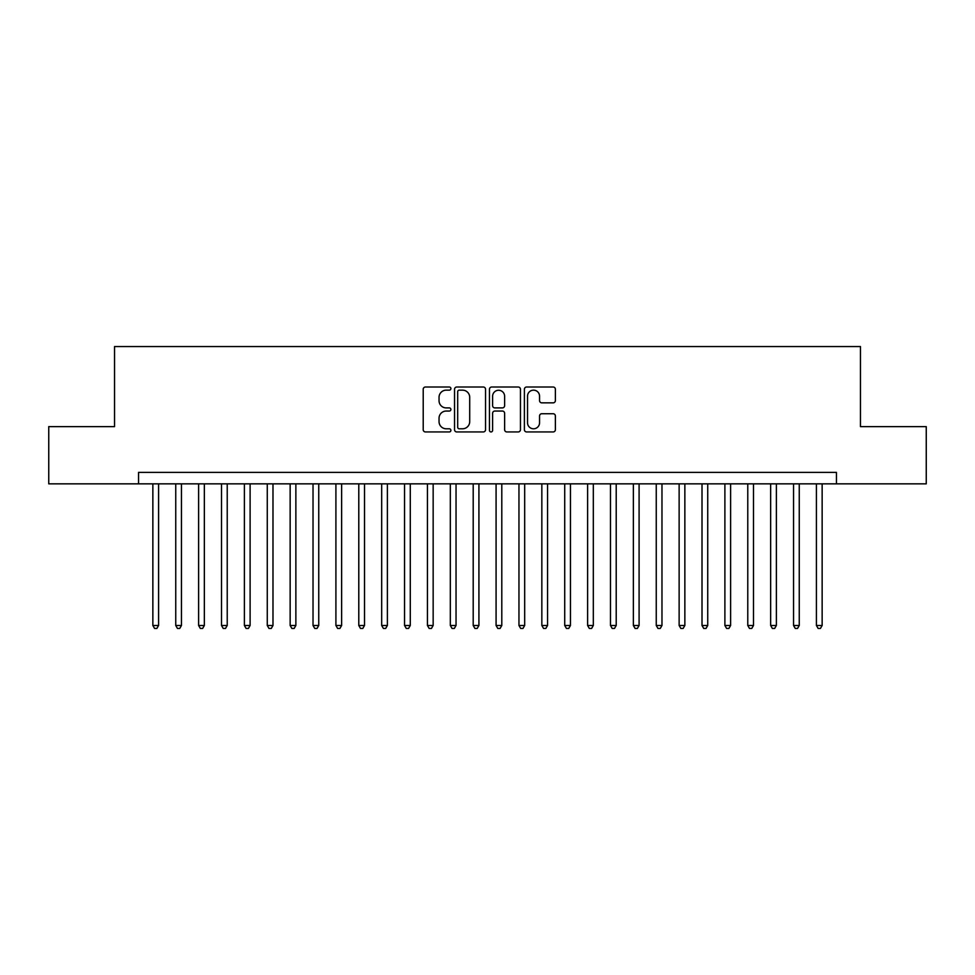 <?xml version="1.0" encoding="UTF-8"?>
<svg xmlns="http://www.w3.org/2000/svg" width="975" height="975" viewBox="0 0 975 975"><rect width="100%" height="100%" fill="white"/><g stroke="black" fill="none" stroke-linecap="round" stroke-linejoin="round"><path stroke-width="1.46" d="M450.889 388.586A1.572 1.572 0 0 0 449.317 387.014L425.453 387.014A2.243 2.243 0 0 0 423.211 389.257L423.211 429.683A2.243 2.243 0 0 0 425.453 431.937L449.317 431.937A1.572 1.572 0 0 0 450.889 430.365A1.572 1.572 0 0 0 449.317 428.793L446.233 428.793A7.191 7.191 0 0 1 439.043 421.602L439.043 418.238A7.191 7.191 0 0 1 446.233 411.048L449.317 411.048A1.572 1.572 0 0 0 450.889 409.476A1.572 1.572 0 0 0 449.317 407.903L446.233 407.903A7.191 7.191 0 0 1 439.043 400.713L439.043 397.349A7.191 7.191 0 0 1 446.233 390.158L449.317 390.158A1.572 1.572 0 0 0 450.889 388.586M553.142 402.846A2.243 2.243 0 0 0 555.384 400.603L555.384 389.257A2.243 2.243 0 0 0 553.142 387.014L526.634 387.014A2.243 2.243 0 0 0 524.392 389.257L524.392 429.683A2.243 2.243 0 0 0 526.634 431.937L553.142 431.937A2.243 2.243 0 0 0 555.384 429.683L555.384 415.984A2.243 2.243 0 0 0 553.142 413.741L541.795 413.741A2.243 2.243 0 0 0 539.553 415.984L539.553 422.784A6.008 6.008 0 0 1 533.544 428.793A6.008 6.008 0 0 1 527.536 422.784L527.536 396.167A6.008 6.008 0 0 1 533.544 390.158A6.008 6.008 0 0 1 539.553 396.167L539.553 400.603A2.243 2.243 0 0 0 541.795 402.846L553.142 402.846M138.56 483.844L48.75 483.844L48.75 426.636L114.538 426.636L114.538 346.552L860.462 346.552L860.462 426.636L926.25 426.636L926.25 483.844L836.44 483.844L836.44 472.4L138.56 472.4L138.56 483.844L836.44 483.844M485.538 389.257A2.243 2.243 0 0 0 483.283 387.014L456.788 387.014A2.243 2.243 0 0 0 454.545 389.257L454.545 429.683A2.243 2.243 0 0 0 456.788 431.937L483.283 431.937A2.243 2.243 0 0 0 485.538 429.683L485.538 389.257M491.717 387.014L518.212 387.014A2.243 2.243 0 0 1 520.455 389.257L520.455 429.683A2.243 2.243 0 0 1 518.212 431.937L506.866 431.937A2.243 2.243 0 0 1 504.623 429.683L504.623 413.29A2.243 2.243 0 0 0 502.381 411.048L494.861 411.048A2.243 2.243 0 0 0 492.607 413.29L492.607 430.365A1.572 1.572 0 0 1 491.034 431.937A1.572 1.572 0 0 1 489.462 430.365L489.462 389.257A2.243 2.243 0 0 1 491.717 387.014M459.262 390.158A1.572 1.572 0 0 0 457.689 391.731L457.689 427.221A1.572 1.572 0 0 0 459.262 428.793L462.516 428.793A7.191 7.191 0 0 0 469.706 421.602L469.706 397.349A7.191 7.191 0 0 0 462.516 390.158L459.262 390.158M504.623 396.277A6.008 6.008 0 0 0 498.615 390.268A6.008 6.008 0 0 0 492.607 396.277L492.607 405.661A2.243 2.243 0 0 0 494.861 407.903L502.381 407.903A2.243 2.243 0 0 0 504.623 405.661L504.623 396.277M152.856 483.844L152.856 625.475L158.584 625.475L158.584 483.844M158.584 625.475L156.865 628.448L154.574 628.448L152.856 625.475M175.744 483.844L175.744 625.475L181.46 625.475L181.46 483.844M181.46 625.475L179.741 628.448L177.462 628.448L175.744 625.475M198.62 483.844L198.62 625.475L204.348 625.475L204.348 483.844M204.348 625.475L202.629 628.448L200.338 628.448L198.62 625.475M221.508 483.844L221.508 625.475L227.224 625.475L227.224 483.844M227.224 625.475L225.505 628.448L223.226 628.448L221.508 625.475M244.384 483.844L244.384 625.475L250.112 625.475L250.112 483.844M250.112 625.475L248.393 628.448L246.102 628.448L244.384 625.475M267.272 483.844L267.272 625.475L272.988 625.475L272.988 483.844M272.988 625.475L271.269 628.448L268.978 628.448L267.272 625.475M290.148 483.844L290.148 625.475L295.864 625.475L295.864 483.844M295.864 625.475L294.158 628.448L291.866 628.448L290.148 625.475M313.024 483.844L313.024 625.475L318.752 625.475L318.752 483.844M318.752 625.475L317.033 628.448L314.742 628.448L313.024 625.475M335.912 483.844L335.912 625.475L341.628 625.475L341.628 483.844M341.628 625.475L339.909 628.448L337.63 628.448L335.912 625.475M358.788 483.844L358.788 625.475L364.516 625.475L364.516 483.844M364.516 625.475L362.798 628.448L360.506 628.448L358.788 625.475M381.676 483.844L381.676 625.475L387.392 625.475L387.392 483.844M387.392 625.475L385.673 628.448L383.394 628.448L381.676 625.475M404.552 483.844L404.552 625.475L410.28 625.475L410.28 483.844M410.28 625.475L408.562 628.448L406.27 628.448L404.552 625.475M427.44 483.844L427.44 625.475L433.156 625.475L433.156 483.844M433.156 625.475L431.438 628.448L429.158 628.448L427.44 625.475M450.316 483.844L450.316 625.475L456.044 625.475L456.044 483.844M456.044 625.475L454.326 628.448L452.034 628.448L450.316 625.475M473.204 483.844L473.204 625.475L478.92 625.475L478.92 483.844M478.92 625.475L477.202 628.448L474.91 628.448L473.204 625.475M496.08 483.844L496.08 625.475L501.796 625.475L501.796 483.844M501.796 625.475L500.09 628.448L497.798 628.448L496.08 625.475M518.956 483.844L518.956 625.475L524.684 625.475L524.684 483.844M524.684 625.475L522.966 628.448L520.674 628.448L518.956 625.475M541.844 483.844L541.844 625.475L547.56 625.475L547.56 483.844M547.56 625.475L545.842 628.448L543.562 628.448L541.844 625.475M564.72 483.844L564.72 625.475L570.448 625.475L570.448 483.844M570.448 625.475L568.73 628.448L566.438 628.448L564.72 625.475M587.608 483.844L587.608 625.475L593.324 625.475L593.324 483.844M593.324 625.475L591.606 628.448L589.327 628.448L587.608 625.475M610.484 483.844L610.484 625.475L616.212 625.475L616.212 483.844M616.212 625.475L614.494 628.448L612.202 628.448L610.484 625.475M633.372 483.844L633.372 625.475L639.088 625.475L639.088 483.844M639.088 625.475L637.37 628.448L635.091 628.448L633.372 625.475M656.248 483.844L656.248 625.475L661.976 625.475L661.976 483.844M661.976 625.475L660.258 628.448L657.967 628.448L656.248 625.475M679.136 483.844L679.136 625.475L684.852 625.475L684.852 483.844M684.852 625.475L683.134 628.448L680.842 628.448L679.136 625.475M702.012 483.844L702.012 625.475L707.728 625.475L707.728 483.844M707.728 625.475L706.022 628.448L703.731 628.448L702.012 625.475M724.888 483.844L724.888 625.475L730.616 625.475L730.616 483.844M730.616 625.475L728.898 628.448L726.607 628.448L724.888 625.475M747.776 483.844L747.776 625.475L753.492 625.475L753.492 483.844M753.492 625.475L751.774 628.448L749.495 628.448L747.776 625.475M770.652 483.844L770.652 625.475L776.38 625.475L776.38 483.844M776.38 625.475L774.662 628.448L772.371 628.448L770.652 625.475M793.54 483.844L793.54 625.475L799.256 625.475L799.256 483.844M799.256 625.475L797.538 628.448L795.259 628.448L793.54 625.475M816.416 483.844L816.416 625.475L822.144 625.475L822.144 483.844M822.144 625.475L820.426 628.448L818.135 628.448L816.416 625.475"/></g></svg>
